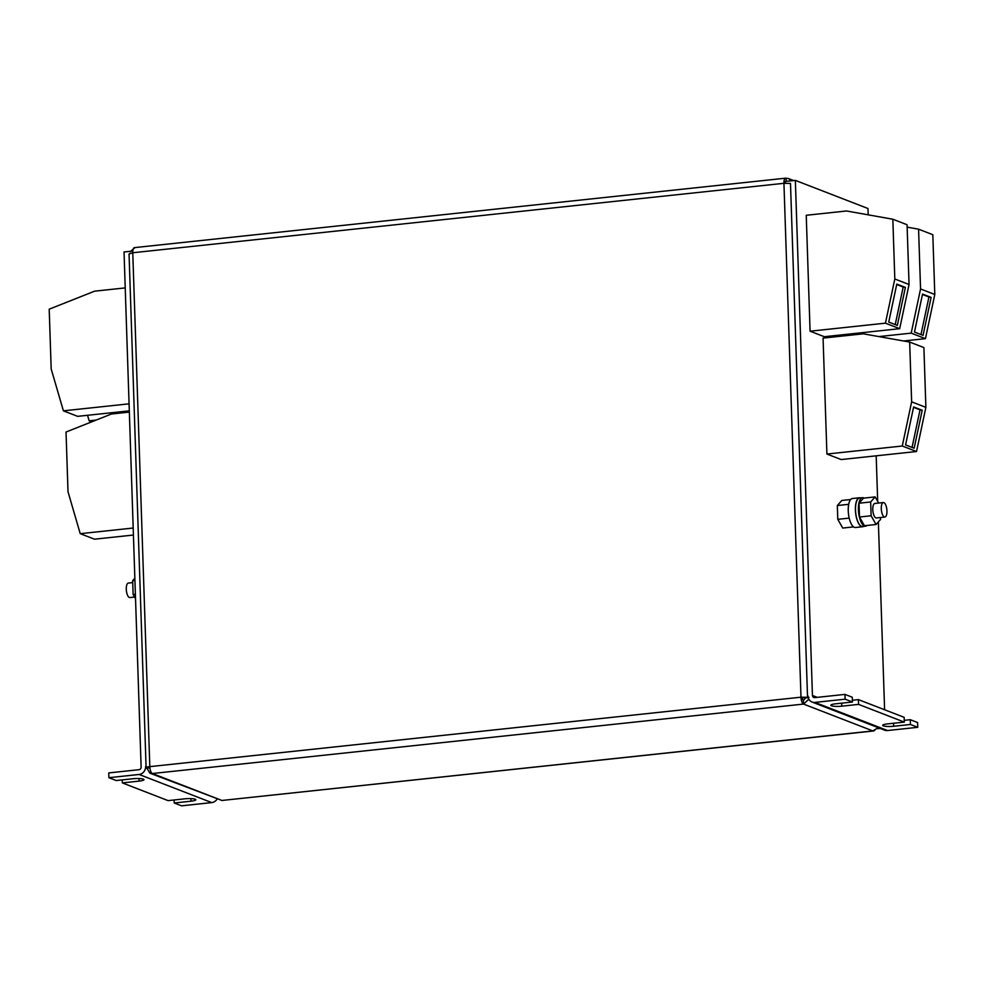 <?xml version="1.0" encoding="UTF-8"?>
<svg xmlns="http://www.w3.org/2000/svg" width="984" height="984" viewBox="0 0 984 984"><rect width="100%" height="100%" fill="white"/><g stroke="black" fill="none" stroke-linecap="round" stroke-linejoin="round"><path stroke-width="1.48" d="M132.729 582.602L128.338 583.069A7.294 2.743 83.9 0 0 126.284 589.318A7.294 2.743 83.9 0 0 128.879 597.202A7.294 2.743 83.9 0 0 129.876 597.559L134.587 597.054M122.25 779.881L122.348 782.907L139.125 781.111A7.897 1.39 178.1 0 0 143.959 779.66A7.897 1.39 178.1 0 0 143.344 779.144A7.897 1.39 178.1 0 0 133 778.738L116.223 780.533L108.904 777.692L108.744 772.92L138.953 769.697A2.435 2.214 -68.8 0 0 141.118 767.065L124.033 251.978L132.815 251.043M174.119 799.98L174.217 802.993L191.007 801.197A7.897 1.39 178.1 0 0 195.828 799.758A7.897 1.39 178.1 0 0 195.213 799.242A7.897 1.39 178.1 0 0 184.869 798.824L168.092 800.619L122.348 782.907M860.545 497.892A14.575 5.498 83.9 0 0 859.524 497.756L852.365 498.519A14.575 5.498 83.9 0 0 848.233 509.404A14.575 5.498 83.9 0 0 852.193 525.431A14.575 5.498 83.9 0 0 855.453 527.51L862.611 526.747A14.575 5.498 83.9 0 0 863.583 526.403M859.524 497.756A14.575 5.498 83.9 0 0 855.391 508.642A14.575 5.498 83.9 0 0 859.352 524.669A14.575 5.498 83.9 0 0 862.611 526.747M866.929 525.481A14.329 5.4 -96.1 0 1 865.502 526.194A14.329 5.4 -96.1 0 1 862.291 524.152A14.329 5.4 -96.1 0 1 858.392 508.396A14.329 5.4 -96.1 0 1 862.464 497.683A14.329 5.4 -96.1 0 1 864.014 498.088M865.502 526.194L862.587 526.501A14.329 5.4 -96.1 0 1 859.376 524.46A14.329 5.4 -96.1 0 1 855.49 508.703A14.329 5.4 -96.1 0 1 859.549 498.002L862.464 497.683M884.345 502.898A7.294 2.743 -96.1 0 1 886.941 510.794A7.294 2.743 -96.1 0 1 884.887 517.043A7.294 2.743 -96.1 0 1 883.89 516.686A7.294 2.743 -96.1 0 1 881.295 508.802A7.294 2.743 -96.1 0 1 883.349 502.541A7.294 2.743 -96.1 0 1 884.345 502.898M883.349 502.541L874.837 503.451A7.294 2.743 83.9 0 0 872.783 509.7A7.294 2.743 83.9 0 0 875.391 517.596A7.294 2.743 83.9 0 0 876.387 517.953L884.887 517.043M904.308 722.108L858.565 704.384L858.405 699.612L904.148 717.324L904.308 722.108L887.519 723.892A7.897 1.39 178.1 0 0 882.697 725.343A7.897 1.39 178.1 0 0 883.312 725.86A7.897 1.39 178.1 0 0 893.656 726.266L893.558 723.252M852.439 702.01L845.121 699.181L844.961 694.396L852.279 697.238L852.439 702.01L835.65 703.806A7.897 1.39 178.1 0 0 830.828 705.257A7.897 1.39 178.1 0 0 831.443 705.762A7.897 1.39 178.1 0 0 841.775 706.18L841.677 703.154M878.761 727.865L878.011 727.951M146.739 767.963L149.999 773.227L152.372 773.522A6.076 2.288 -96.1 0 1 149.814 766.634C146.555 767.003 145.472 767.446 146.567 767.975L146.062 766.561A6.076 1.07 -1.9 0 1 146.062 766.536L146.062 766.77M146.062 766.536L129.052 253.97L132.766 252.753A6.076 2.288 -96.1 0 1 134.476 247.624L785.663 178.178A6.076 2.288 83.9 0 0 783.941 183.307L790.496 183.43L807.495 695.995A6.076 1.07 -1.9 0 1 807.962 696.069M868.183 214.832L867.974 208.51L795.355 180.392L785.281 181.462L785.343 183.221M845.121 699.181L814.912 702.404A7.294 6.63 -68.8 0 1 812.046 702.035A7.294 6.63 -68.8 0 1 807.962 695.946L807.495 695.995M853.571 526.895L842.734 528.051L837.79 519.331L837.322 505.53L841.812 500.462L850.656 499.515M795.355 180.392L812.44 695.467A2.435 2.214 -68.8 0 0 814.752 697.619L844.961 694.396M884.604 709.747L878.368 521.901M877.691 501.373L876.178 455.826M835.687 336.774L835.65 335.507M909.659 342.063L923.902 347.573L925.882 407.351L916.522 451.521L841.16 459.553L826.917 454.042L823.067 338.115L863.349 333.822L909.659 342.063L911.639 401.829L902.279 446.01L826.917 454.042M892.832 219.223L907.064 224.733L909.056 284.511L899.684 328.681L824.321 336.712L810.078 331.202L806.24 215.275L846.523 210.982L892.832 219.223L894.813 278.989L885.44 323.17L810.078 331.202M880.176 728.418L877.408 728.714M852.378 700.251L858.405 699.612M858.565 704.384L841.775 706.18M910.434 724.482L910.274 719.698L917.592 722.527L917.752 727.311L910.434 724.482L893.656 726.266M904.247 720.337L910.274 719.698M812.046 702.035L884.665 730.153A7.294 6.63 111.2 0 0 887.543 730.534L917.752 727.311M875.157 496.908L870.668 501.975L859.032 503.218L863.521 498.138L875.157 496.908L878.638 503.045M880.495 517.51L880.557 519.429L876.067 524.497L864.432 525.739L859.487 517.018L859.032 503.218M870.668 501.975L871.123 515.776L859.487 517.018M876.067 524.497L871.123 515.776M849.204 518.113L837.79 519.331M848.7 504.325L837.322 505.53M907.15 227.156L918.576 229.186L920.557 288.964L911.196 333.133L878.872 336.589M920.557 288.964L934.8 294.474L932.82 234.709L918.576 229.186M923.066 335.372L931.122 297.389L922.537 294.056L914.48 332.051L923.066 335.372M934.8 294.474L925.44 338.656L911.196 333.133M925.44 338.656L903.595 340.981M925.882 407.351L911.639 401.829M914.148 448.237L922.205 410.254L913.619 406.933L905.563 444.916L914.148 448.237M916.522 451.521L902.279 446.01M899.684 328.681L885.44 323.17M909.056 284.511L894.813 278.989M897.322 325.397L905.378 287.414L896.793 284.093L888.736 322.076L897.322 325.397M174.217 802.993L181.536 805.822L211.745 802.6A7.294 6.63 111.2 0 0 217.009 799.18M145.595 766.585A7.294 6.63 -68.8 0 1 139.113 774.469L108.904 777.692M135.534 598.739L133.123 594.484L132.668 580.683L134.857 578.211M135.386 594.238L133.123 594.484M134.931 580.437L132.668 580.683M125.226 287.906L94.636 291.166L49.2 309.185L51.18 368.963L63.406 410.832L77.65 416.343L129.298 410.845M63.406 410.832L129.064 403.834M87.539 415.297L89.15 420.808L91.77 421.816M89.15 420.808L96.235 420.045M129.347 412.099L111.463 414.006L66.026 432.025L68.019 491.803L80.233 533.672L94.476 539.183L133.418 535.038M80.233 533.672L133.184 528.027M808.159 697.422L802.403 697.742A2.435 0.91 83.9 0 0 803.436 700.497L803.547 704.077L808.836 699.194M802.403 697.742L800.988 697.189A6.076 2.288 83.9 0 0 803.547 704.077L152.372 773.522L221.695 800.373L149.999 773.227M791.161 180.835L788.516 178.559L786.105 178.239A6.076 2.288 83.9 0 0 785.663 178.178M808.946 697.336L800.988 697.189L149.814 766.634L132.766 252.753L783.941 183.307L800.988 697.189M146.567 767.975L149.875 767.631M786.204 181.363L786.105 178.239M134.919 247.685L129.962 251.843M878.208 727.656L872.869 730.928L874.641 730.571M803.436 700.497L805.748 697.681M146.641 768.172L149.9 767.827M873.571 730.964L221.88 800.472L872.869 730.928L803.547 704.077M808.208 697.619L805.65 697.89M895.231 324.585L903.189 287.02L905.378 287.414M903.189 287.02L896.707 284.511M912.057 447.425L920.028 409.861L922.205 410.254M920.028 409.861L913.533 407.351M920.975 334.56L928.945 296.996L931.122 297.389M928.945 296.996L922.451 294.487M817.298 697.349L812.44 695.467M887.543 730.534L814.912 702.404M139.125 781.111L139.052 778.541M191.007 801.197L190.921 798.627M139.113 774.469L211.745 802.6M793.694 180.564L788.516 178.559"/></g></svg>

